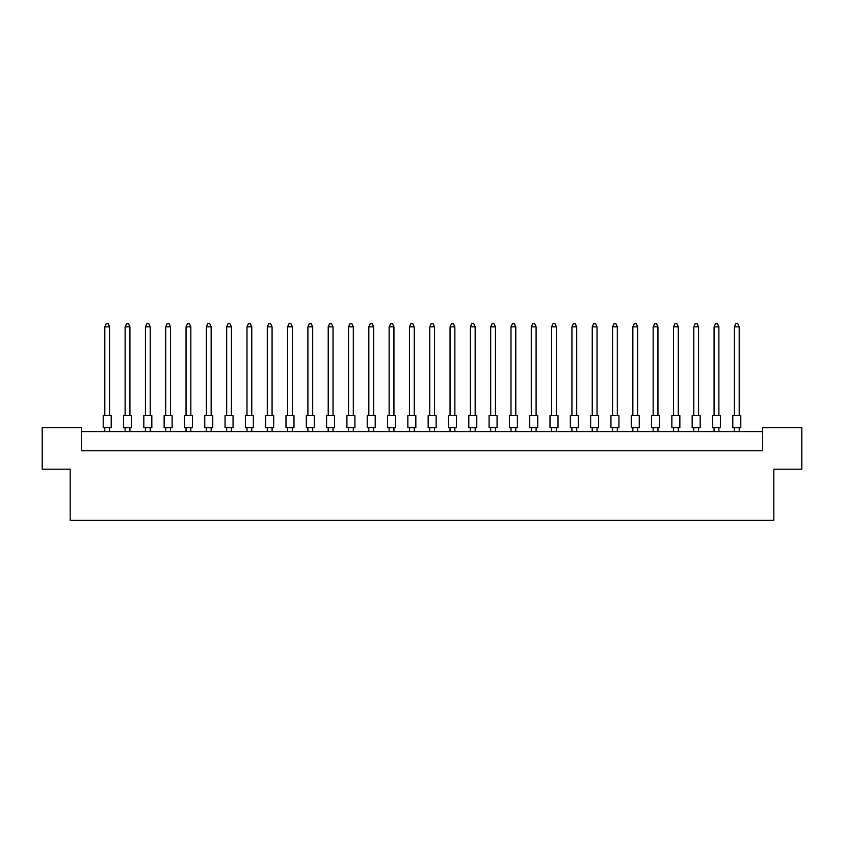 <?xml version="1.0" encoding="UTF-8"?>
<svg xmlns="http://www.w3.org/2000/svg" width="844" height="844" viewBox="0 0 844 844"><rect width="100%" height="100%" fill="white"/><g stroke="black" fill="none" stroke-linecap="round" stroke-linejoin="round"><path stroke-width="1.27" d="M70.189 469.18L42.2 469.18L42.2 427.602L81.383 427.602L81.383 450.78L762.617 450.78L762.617 427.602L801.8 427.602L801.8 469.18L773.811 469.18L773.811 520.347L70.189 520.347L70.189 469.18M762.617 431.59L81.383 431.59M103.211 415.607L111.208 415.607L111.208 427.602L103.211 427.602L103.211 415.607M109.604 415.607L109.604 326.85L104.804 326.85L104.804 415.607M104.804 326.85L106.249 323.653L108.169 323.653L109.604 326.85M104.804 427.602L104.804 431.59M109.604 431.59L109.604 427.602M123.519 415.607L131.516 415.607L131.516 427.602L123.519 427.602L123.519 415.607M129.913 415.607L129.913 326.85L125.112 326.85L125.112 415.607M125.112 326.85L126.558 323.653L128.478 323.653L129.913 326.85M125.112 427.602L125.112 431.59M129.913 431.59L129.913 427.602M143.828 415.607L151.825 415.607L151.825 427.602L143.828 427.602L143.828 415.607L143.828 427.602M150.221 415.607L150.221 326.85L145.421 326.85L145.421 415.607M145.421 326.85L146.867 323.653L148.787 323.653L150.221 326.85M145.421 427.602L145.421 431.59M150.221 431.59L150.221 427.602M184.446 415.607L192.443 415.607L192.443 427.602L184.446 427.602L184.446 415.607L184.446 427.602M190.839 415.607L190.839 326.85L186.049 326.85L186.049 415.607M186.049 326.85L187.484 323.653L189.404 323.653L190.839 326.85M186.049 427.602L186.049 431.59M190.839 431.59L190.839 427.602M225.063 415.607L233.06 415.607L233.06 427.602L225.063 427.602L225.063 415.607M231.456 415.607L231.456 326.85L226.667 326.85L226.667 415.607M226.667 326.85L228.102 323.653L230.022 323.653L231.456 326.85M226.667 427.602L226.667 431.59M231.456 431.59L231.456 427.602M265.681 415.607L273.678 415.607L273.678 427.602L265.681 427.602L265.681 415.607M272.074 415.607L272.074 326.85L267.284 326.85L267.284 415.607M267.284 326.85L268.719 323.653L270.639 323.653L272.074 326.85M267.284 427.602L267.284 431.59M272.074 431.59L272.074 427.602M151.825 415.607L151.825 427.602M192.443 415.607L192.443 427.602M233.06 415.607L233.06 427.602M164.137 415.607L172.134 415.607L172.134 427.602L164.137 427.602L164.137 415.607M170.53 415.607L170.53 326.85L165.73 326.85L165.73 415.607M165.73 326.85L167.175 323.653L169.095 323.653L170.53 326.85M165.73 427.602L165.73 431.59M170.53 431.59L170.53 427.602M204.754 415.607L212.751 415.607L212.751 427.602L204.754 427.602L204.754 415.607M211.148 415.607L211.148 326.85L206.358 326.85L206.358 415.607M206.358 326.85L207.793 323.653L209.713 323.653L211.148 326.85M206.358 427.602L206.358 431.59M211.148 431.59L211.148 427.602M245.372 415.607L253.369 415.607L253.369 427.602L245.372 427.602L245.372 415.607M251.765 415.607L251.765 326.85L246.975 326.85L246.975 415.607M246.975 326.85L248.41 323.653L250.33 323.653L251.765 326.85M246.975 427.602L246.975 431.59M251.765 431.59L251.765 427.602M285.989 415.607L293.986 415.607L293.986 427.602L285.989 427.602L285.989 415.607M292.393 415.607L292.393 326.85L287.593 326.85L287.593 415.607M287.593 326.85L289.028 323.653L290.948 323.653L292.393 326.85M287.593 427.602L287.593 431.59M292.393 431.59L292.393 427.602M172.134 415.607L172.134 427.602M326.607 415.607L334.604 415.607L334.604 427.602L326.607 427.602L326.607 415.607M333.011 415.607L333.011 326.85L328.211 326.85L328.211 415.607M328.211 326.85L329.645 323.653L331.565 323.653L333.011 326.85M328.211 427.602L328.211 431.59M333.011 431.59L333.011 427.602M367.224 415.607L375.221 415.607L375.221 427.602L367.224 427.602L367.224 415.607M373.628 415.607L373.628 326.85L368.828 326.85L368.828 415.607M368.828 326.85L370.263 323.653L372.183 323.653L373.628 326.85M368.828 427.602L368.828 431.59M373.628 431.59L373.628 427.602M407.852 415.607L415.839 415.607L415.839 427.602L407.852 427.602L407.852 415.607M414.246 415.607L414.246 326.85L409.445 326.85L409.445 415.607M409.445 326.85L410.891 323.653L412.8 323.653L414.246 326.85M409.445 427.602L409.445 431.59M414.246 431.59L414.246 427.602M306.298 415.607L314.295 415.607L314.295 427.602L306.298 427.602L306.298 415.607M312.702 415.607L312.702 326.85L307.902 326.85L307.902 415.607M307.902 326.85L309.337 323.653L311.257 323.653L312.702 326.85M307.902 427.602L307.902 431.59M312.702 431.59L312.702 427.602M346.916 415.607L354.913 415.607L354.913 427.602L346.916 427.602L346.916 415.607M353.319 415.607L353.319 326.85L348.519 326.85L348.519 415.607M348.519 326.85L349.954 323.653L351.874 323.653L353.319 326.85M348.519 427.602L348.519 431.59M353.319 431.59L353.319 427.602M387.533 415.607L395.53 415.607L395.53 427.602L387.533 427.602L387.533 415.607M393.937 415.607L393.937 326.85L389.137 326.85L389.137 415.607M389.137 326.85L390.572 323.653L392.492 323.653L393.937 326.85M389.137 427.602L389.137 431.59M393.937 431.59L393.937 427.602M448.47 415.607L456.467 415.607L456.467 427.602L448.47 427.602L448.47 415.607M454.863 415.607L454.863 326.85L450.063 326.85L450.063 415.607M450.063 326.85L451.508 323.653L453.428 323.653L454.863 326.85M450.063 427.602L450.063 431.59M454.863 431.59L454.863 427.602M489.087 415.607L497.084 415.607L497.084 427.602L489.087 427.602L489.087 415.607M495.481 415.607L495.481 326.85L490.68 326.85L490.68 415.607M490.68 326.85L492.126 323.653L494.046 323.653L495.481 326.85M490.68 427.602L490.68 431.59M495.481 431.59L495.481 427.602M529.705 415.607L537.702 415.607L537.702 427.602L529.705 427.602L529.705 415.607M536.098 415.607L536.098 326.85L531.298 326.85L531.298 415.607M531.298 326.85L532.743 323.653L534.663 323.653L536.098 326.85M531.298 427.602L531.298 431.59M536.098 431.59L536.098 427.602M570.322 415.607L578.319 415.607L578.319 427.602L570.322 427.602L570.322 415.607M576.716 415.607L576.716 326.85L571.926 326.85L571.926 415.607M571.926 326.85L573.361 323.653L575.281 323.653L576.716 326.85M571.926 427.602L571.926 431.59M576.716 431.59L576.716 427.602M610.94 415.607L618.937 415.607L618.937 427.602L610.94 427.602L610.94 415.607M617.333 415.607L617.333 326.85L612.544 326.85L612.544 415.607M612.544 326.85L613.978 323.653L615.898 323.653L617.333 326.85M612.544 427.602L612.544 431.59M617.333 431.59L617.333 427.602M651.557 415.607L659.554 415.607L659.554 427.602L651.557 427.602L651.557 415.607M657.951 415.607L657.951 326.85L653.161 326.85L653.161 415.607M653.161 326.85L654.596 323.653L656.516 323.653L657.951 326.85M653.161 427.602L653.161 431.59M657.951 431.59L657.951 427.602M692.175 415.607L700.172 415.607L700.172 427.602L692.175 427.602L692.175 415.607M698.579 415.607L698.579 326.85L693.779 326.85L693.779 415.607M693.779 326.85L695.213 323.653L697.133 323.653L698.579 326.85M693.779 427.602L693.779 431.59M698.579 431.59L698.579 427.602M732.792 415.607L740.789 415.607L740.789 427.602L732.792 427.602L732.792 415.607M739.196 415.607L739.196 326.85L734.396 326.85L734.396 415.607M734.396 326.85L735.831 323.653L737.751 323.653L739.196 326.85M734.396 427.602L734.396 431.59M739.196 431.59L739.196 427.602M428.161 415.607L436.148 415.607L436.148 427.602L428.161 427.602L428.161 415.607M434.554 415.607L434.554 326.85L429.754 326.85L429.754 415.607M429.754 326.85L431.2 323.653L433.109 323.653L434.554 326.85M429.754 427.602L429.754 431.59M434.554 431.59L434.554 427.602M468.779 415.607L476.776 415.607L476.776 427.602L468.779 427.602L468.779 415.607M475.172 415.607L475.172 326.85L470.372 326.85L470.372 415.607M470.372 326.85L471.817 323.653L473.737 323.653L475.172 326.85M470.372 427.602L470.372 431.59M475.172 431.59L475.172 427.602M509.396 415.607L517.393 415.607L517.393 427.602L509.396 427.602L509.396 415.607M515.789 415.607L515.789 326.85L510.989 326.85L510.989 415.607M510.989 326.85L512.435 323.653L514.355 323.653L515.789 326.85M510.989 427.602L510.989 431.59M515.789 431.59L515.789 427.602M550.014 415.607L558.011 415.607L558.011 427.602L550.014 427.602L550.014 415.607M556.407 415.607L556.407 326.85L551.607 326.85L551.607 415.607M551.607 326.85L553.052 323.653L554.972 323.653L556.407 326.85M551.607 427.602L551.607 431.59M556.407 431.59L556.407 427.602M590.631 415.607L598.628 415.607L598.628 427.602L590.631 427.602L590.631 415.607M597.024 415.607L597.024 326.85L592.235 326.85L592.235 415.607M592.235 326.85L593.67 323.653L595.59 323.653L597.024 326.85M592.235 427.602L592.235 431.59M597.024 431.59L597.024 427.602M631.249 415.607L639.246 415.607L639.246 427.602L631.249 427.602L631.249 415.607M637.642 415.607L637.642 326.85L632.852 326.85L632.852 415.607M632.852 326.85L634.287 323.653L636.207 323.653L637.642 326.85M632.852 427.602L632.852 431.59M637.642 431.59L637.642 427.602M671.866 415.607L679.863 415.607L679.863 427.602L671.866 427.602L671.866 415.607M678.27 415.607L678.27 326.85L673.47 326.85L673.47 415.607M673.47 326.85L674.905 323.653L676.825 323.653L678.27 326.85M673.47 427.602L673.47 431.59M678.27 431.59L678.27 427.602M712.484 415.607L720.481 415.607L720.481 427.602L712.484 427.602L712.484 415.607M718.888 415.607L718.888 326.85L714.087 326.85L714.087 415.607M714.087 326.85L715.522 323.653L717.442 323.653L718.888 326.85M714.087 427.602L714.087 431.59M718.888 431.59L718.888 427.602M679.863 415.607L679.863 427.602"/></g></svg>
